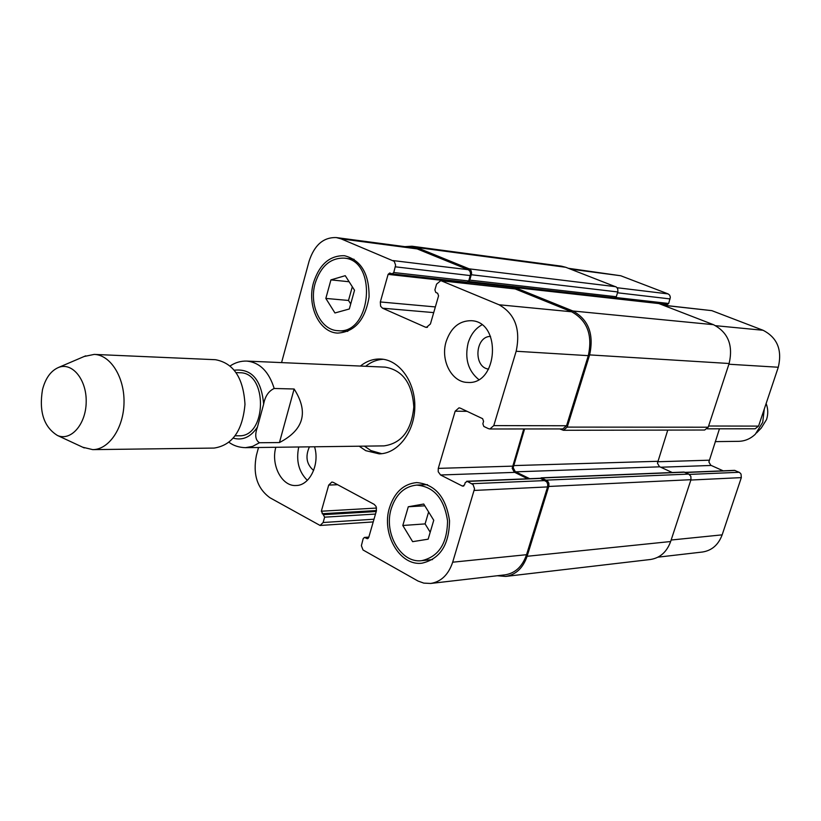 <?xml version="1.0" encoding="UTF-8"?>
<svg xmlns="http://www.w3.org/2000/svg" width="821" height="821" viewBox="0 0 821 821"><rect width="100%" height="100%" fill="white"/><g stroke="black" fill="none" stroke-linecap="round" stroke-linejoin="round"><path stroke-width="1.23" d="M294.123 389C308.799 412.019 303.903 429.865 279.448 442.55L259.446 442.745C255.321 440.097 254.654 434.884 257.435 427.105L263.644 404.168C265.08 396.317 268.59 391.083 274.183 388.477L294.123 389L279.448 442.55M235.227 435.807L238.88 435.787C266.999 437.357 268.005 372.057 239.855 372.755L236.202 372.621M364.401 446.142L370.948 450.585L381.765 453.695M383.222 359.28C376.89 359.619 371.02 361.958 365.632 366.289M229.049 442.345C233.585 445.711 239.065 447.486 245.489 447.671L384.012 445.885C401.623 443.361 411.557 430.389 413.805 406.97C412.286 383.489 402.762 370.209 385.223 367.141L246.823 361.086C240.871 360.891 235.34 362.502 230.229 365.899M360.419 366.053C366.618 361.096 373.36 358.746 380.636 359.023C399.263 359.711 415.334 381.847 414.821 406.98C414.564 432.123 397.805 453.756 379.169 453.859L365.745 450.667L359.188 446.203M82.767 447.24L92.752 449.631L214.117 448.071C232.322 445.259 242.606 430.686 244.976 404.363C243.416 377.968 233.585 363.087 215.482 359.711L94.22 354.405L84.173 356.488M92.752 449.631C109.008 449.662 123.735 427.864 124.022 402.485C124.525 377.116 110.466 354.867 94.22 354.405M42.507 389.595C38.874 411.701 43.852 426.992 57.419 435.458C70.904 441.534 86.031 424.241 86.195 401.91C86.718 379.569 72.135 361.825 58.476 367.48C50.82 370.825 45.494 378.204 42.507 389.595M764.289 409.022L762.719 422.292L755.341 434.196C750.497 438.794 744.924 441.175 738.654 441.329L715.224 441.626M766.137 403.511C768.138 408.786 768.271 414.123 766.547 419.531L761.252 428.049L756.603 432.883M430.204 532.224L425.093 523.901L428.624 511.965M402.803 525.491L408.294 506.762L423.728 504.032L433.755 520.268L428.141 539.181L412.635 541.665L402.803 525.491L425.093 523.901M408.294 506.762L424.826 505.808M350.721 303.955L348.504 300.455L352.312 286.755M325.834 298.423L330.935 279.879L345.251 275.682L354.528 290.244L349.315 308.983L334.947 312.965L325.834 298.423L348.504 300.455M330.935 279.879L349.12 281.747M391.299 508.517C383.356 532.952 400.864 563.596 421.707 560.661C438.63 556.761 447.25 543.481 447.548 520.842C444.182 498.491 433.888 486.576 416.658 485.098C404.476 486.36 396.02 494.17 391.299 508.517M389.534 507.563C394.573 492.241 403.604 483.908 416.627 482.584C434.986 484.174 445.947 496.879 449.528 520.699C449.21 544.836 440.046 558.988 422.015 563.175C399.755 566.346 381.057 533.65 389.534 507.563M315.172 283.296C308.758 304.868 320.601 330.134 337.759 330.678C371.349 335.009 378.009 260.165 344.112 258.122C330.401 257.815 320.754 266.209 315.172 283.296M313.54 282.568C319.482 264.321 329.785 255.372 344.44 255.711C361.086 260.021 369.286 273.804 369.06 297.058C365.201 319.944 354.744 331.961 337.667 333.1C319.338 332.546 306.695 305.576 313.54 282.568M478.694 379.518C468.062 370.733 464.553 358.541 468.144 342.942C470.741 334.588 475.318 328.564 481.876 324.88M490.527 336.405C475.01 336.241 473.204 367.449 488.618 369.101M446.162 341.515C450.945 327.63 459.298 320.693 471.213 320.693C501.898 321.545 498.162 385.193 467.631 382.422C451.694 382.442 440.189 360.193 446.162 341.515M314.546 446.778C320.036 464.286 309.712 485.652 296.073 485.509C281.952 486.668 270.714 465.138 275.825 447.281M307.352 480.336C298.782 471.87 295.909 460.745 298.741 446.983M309.404 446.85C305.135 456.538 306.541 464.409 313.632 470.464M281.572 362.605L309.096 261.211C314.381 245.038 323.453 237.156 336.333 237.577L341.084 238.86L394.265 261.355L395.619 265.173L393.762 272.531L392.13 273.916L389.718 272.993L388.107 274.378L380.328 301.954L380.605 306.202L382.504 308.193L425.391 327.158L426.407 327.415L430.43 323.977L438.568 295.817L437.655 293.251L435.807 292.471L434.894 289.916L436.567 284.128L440.795 280.608L499.035 304.765C515.075 313.838 520.781 329.344 516.163 351.255L493.78 425.617L489.911 428.983L488.444 428.644L483.815 426.448L482.851 423.769L483.579 421.347L482.625 418.679L460.345 408.16L459.001 407.842L455.173 411.188L438.27 468.381L438.209 471.736L440.569 474.99L462.449 486.094L464.532 484.944L465.25 482.553L467.344 481.404L473.081 484.616L474.538 488.741L452.679 562.2C448.471 574.669 441.144 581.761 430.697 583.454L423.79 583.115L418.043 581.052L363.015 549.978L361.373 545.678L363.18 538.638L364.411 537.447L367.469 538.709L368.711 537.509L376.418 510.857L376.141 506.567L374.253 504.402L333.316 482.389L331.879 482.04L328.708 485.078L321.339 511.216L324.644 517.168L323.125 522.515L320.108 525.471L269.955 497.752C257.209 488.474 252.694 474.302 256.419 455.245L258.523 447.507M568.337 268.282L620.748 275.753L668.14 293.908L669.659 295.139L670.347 297.161L668.694 303.472L667.227 304.56L659.479 303.698M663.984 304.201L663.471 305.207M663.296 305.186L711.838 310.646L763.048 330.268C777.271 337.595 782.351 349.92 778.287 367.244L758.563 426.109L755.135 428.778L707.271 428.819M719.453 428.808L708.882 461.987L710.801 465.271L723.168 470.823M685.022 472.373L734.538 470.361L739.567 472.475L741.035 474.056L741.322 477.617L722.152 534.851C718.406 544.826 711.848 550.552 702.468 552.02L657.99 557.161M611.091 298.126L611.481 297.51M611.235 297.838L613.051 298.351M614.477 298.505L616.304 296.73L617.915 291.506L617.71 288.776L616.448 287.093L565.772 267.287L561.348 266.148L411.978 246.228L416.616 247.46L469.602 269.031L471.1 270.704L471.623 273.188L469.807 280.135L467.2 282.27L392.13 273.916M614.498 297.807L615.165 297.859M563.432 430.286L704.664 430.019L708.205 427.207L729.13 363.498C733.327 345.292 728.094 332.351 713.449 324.675L658.463 303.411L514.418 287.34L572.904 310.995C588.544 319.595 594.117 334.229 589.622 354.898L567.208 427.105L563.432 430.286L559.758 428.931M505.674 576.424L650.468 559.491C660.074 557.962 666.796 551.979 670.644 541.532L690.964 479.69L690.872 476.385L688.778 474.086L683.985 472.054L541.367 477.822L547.607 480.973L548.849 483.241L548.91 485.95L527.103 556.289C523.008 568.07 515.865 574.772 505.674 576.424L497.29 575.747M430.697 583.454L505.069 574.844C515.28 573.212 522.433 566.49 526.538 554.698L547.566 486.915L547.74 484.226L546.724 481.804L540.156 478.274L466.687 481.26M336.333 237.577L412.46 247.655L417.13 248.896L468.586 269.873L470.084 271.546L470.597 274.029L468.606 281.418M463.691 281.88L463.136 283.071M440.795 280.608L514.798 288.776L571.601 311.775C587.22 320.375 592.783 335.009 588.298 355.657L566.541 425.75L562.775 428.931L489.911 428.983M523.757 428.962L512.181 468.257L514.274 472.147L527.739 478.776M464.245 281.942L463.886 283.153M404.845 246.639L411.978 246.228M540.392 478.284L541.367 477.822M524.588 428.962L513.176 467.713L515.27 471.613L529.699 478.694M511.575 288.428L514.418 287.34M672.286 472.527L659.417 466.615L657.447 463.167L667.76 430.081M263.644 404.168C261.386 379.713 251.637 368.393 234.396 370.199M233.349 438.168C242.708 440.733 250.733 437.049 257.435 427.105M274.183 388.477C268.888 371.564 259.775 362.441 246.823 361.086M245.489 447.671L252.652 446.378L259.446 442.745M570.503 269.124L620.748 275.753M617.105 287.73L668.14 293.908M617.536 292.779L670.141 298.926M615.822 297.52L668.694 303.472M662.116 304.724L663.573 304.889M663.676 305.33L711.838 310.646M715.717 325.701L763.048 330.268M728.894 364.226L778.287 367.244M708.595 426.017L758.563 426.109M657.549 461.761L709.098 460.201M660.7 467.231L711.171 465.456M685.309 472.506L735.123 470.474M689.353 474.415L739.187 472.28M690.851 480.039L741.322 477.617M671.137 540.023L722.152 534.851M417.13 248.896L341.084 238.86M468.206 269.688L393.167 260.596M470.361 275.589L395.373 266.825M468.791 280.977L393.762 272.531M463.249 282.701L388.107 274.378M435.356 306.931L380.328 301.954M433.714 312.606L382.504 308.193M427.443 327.312L425.391 327.158M515.629 288.992L441.657 280.823M571.601 311.775L499.035 304.765M588.298 355.657L516.163 351.255M566.541 425.75L493.78 425.617M467.087 411.331L455.173 411.188M512.417 466.143L438.27 468.381M514.664 472.373L440.569 474.99M463.762 486.032L462.449 486.094M540.803 478.407L467.344 481.404M545.247 480.572L471.901 483.713M547.566 486.915L474.281 490.435M526.538 554.698L452.679 562.2M368.773 537.314L365.078 537.601M368.106 538.453L366.802 538.555M337.657 484.718L328.708 485.078M376.572 508.055L321.339 511.216M376.5 510.529L322.16 513.73M376.223 511.524L323.813 514.654M375.495 514.049L324.644 517.168M374.007 519.211L323.125 522.515M615.74 286.703L469.222 268.847M617.792 291.958L471.387 274.748M565.772 267.287L416.616 247.46M670.644 541.532L527.103 556.289M690.964 479.69L548.777 486.463M688.778 474.086L546.458 480.121M684.591 472.178L542.004 477.955M659.797 466.821L515.66 471.839M657.662 461.299L513.412 465.599M708.205 427.207L567.208 427.105M729.13 363.498L589.622 354.898M713.449 324.675L572.904 310.995M659.242 303.606L515.249 287.555M513.587 287.36L467.631 282.239M469.807 280.135L616.304 296.73M57.419 435.458L84.245 447.927M58.476 367.48L85.671 355.842M427.474 484.647L416.658 485.098M432.513 559.604L421.707 560.661M354.097 259.303L344.112 258.122M347.765 331.356L337.759 330.678M368.834 537.098L364.411 537.447M373.216 521.92L320.108 525.471M468.565 281.48L614.796 297.879"/></g></svg>
